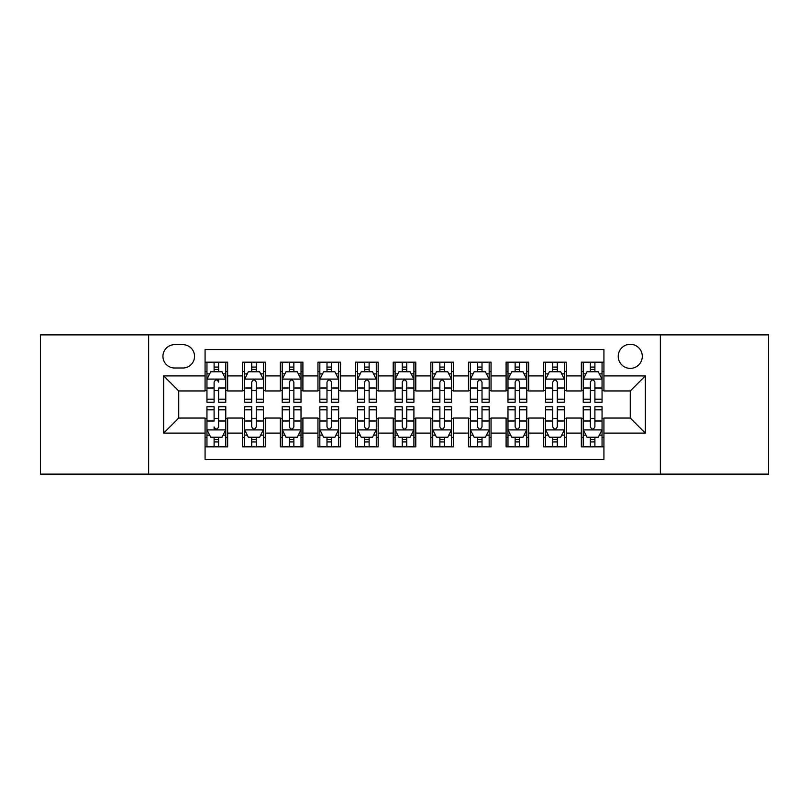 <?xml version="1.0" encoding="UTF-8"?>
<svg xmlns="http://www.w3.org/2000/svg" width="809" height="809" viewBox="0 0 809 809"><rect width="100%" height="100%" fill="white"/><g stroke="black" fill="none" stroke-linecap="round" stroke-linejoin="round"><path stroke-width="1.21" d="M630.272 344.3A12.044 12.044 0 0 0 618.228 356.334A12.044 12.044 0 0 0 630.272 368.378A12.044 12.044 0 0 0 642.306 356.334A12.044 12.044 0 0 0 630.272 344.3M660.366 474.114L768.55 474.114L768.55 334.886L660.366 334.886L660.366 474.114L148.634 474.114L148.634 334.886L40.45 334.886L40.45 474.114L148.634 474.114M603.929 362.169L581.347 362.169L581.347 375.902L566.3 375.902L566.3 390.949L581.347 390.949L581.347 375.902M566.3 375.902L566.3 362.169L543.719 362.169L543.719 375.902L528.671 375.902L528.671 390.949L543.719 390.949L543.719 375.902M528.671 375.902L528.671 362.169L506.1 362.169L506.1 375.902L491.043 375.902L491.043 390.949L506.1 390.949L506.1 375.902M491.043 375.902L491.043 362.169L468.472 362.169L468.472 375.902L453.414 375.902L453.414 390.949L468.472 390.949L468.472 375.902M453.414 375.902L453.414 362.169L430.843 362.169L430.843 375.902L415.786 375.902L415.786 390.949L430.843 390.949L430.843 375.902M415.786 375.902L415.786 362.169L393.214 362.169L393.214 375.902L378.157 375.902L378.157 390.949L393.214 390.949L393.214 375.902M378.157 375.902L378.157 362.169L355.586 362.169L355.586 375.902L340.528 375.902L340.528 390.949L355.586 390.949L355.586 375.902M340.528 375.902L340.528 362.169L317.957 362.169L317.957 375.902L302.9 375.902L302.9 390.949L317.957 390.949L317.957 375.902M302.9 375.902L302.9 362.169L280.329 362.169L280.329 375.902L265.281 375.902L265.281 390.949L280.329 390.949L280.329 375.902M265.281 375.902L265.281 362.169L242.7 362.169L242.7 390.949L227.653 390.949L227.653 362.169L205.071 362.169M205.071 446.831L227.653 446.831L227.653 418.051L242.7 418.051L242.7 446.831L265.281 446.831L265.281 418.051L280.329 418.051L280.329 433.098L265.281 433.098M280.329 433.098L280.329 446.831L302.9 446.831L302.9 418.051L317.957 418.051L317.957 433.098L302.9 433.098M317.957 433.098L317.957 446.831L340.528 446.831L340.528 418.051L355.586 418.051L355.586 433.098L340.528 433.098M355.586 433.098L355.586 446.831L378.157 446.831L378.157 418.051L393.214 418.051L393.214 433.098L378.157 433.098M393.214 433.098L393.214 446.831L415.786 446.831L415.786 418.051L430.843 418.051L430.843 433.098L415.786 433.098M430.843 433.098L430.843 446.831L453.414 446.831L453.414 418.051L468.472 418.051L468.472 433.098L453.414 433.098M468.472 433.098L468.472 446.831L491.043 446.831L491.043 418.051L506.1 418.051L506.1 433.098L491.043 433.098M506.1 433.098L506.1 446.831L528.671 446.831L528.671 418.051L543.719 418.051L543.719 433.098L528.671 433.098M543.719 433.098L543.719 446.831L566.3 446.831L566.3 418.051L581.347 418.051L581.347 433.098L566.3 433.098M174.592 368.004L182.874 368.004A11.66 11.66 0 0 0 194.534 356.334A11.66 11.66 0 0 0 182.874 344.674L174.592 344.674A11.66 11.66 0 0 0 162.933 356.334A11.66 11.66 0 0 0 174.592 368.004M660.366 334.886L148.634 334.886M603.929 375.902L603.929 349.559L205.071 349.559L205.071 390.949L178.728 390.949L178.728 418.051L205.071 418.051L205.071 459.441L603.929 459.441L603.929 418.051L630.272 418.051L630.272 390.949L603.929 390.949L603.929 375.902L645.319 375.902L645.319 433.098L603.929 433.098M205.071 433.098L163.681 433.098L163.681 375.902L205.071 375.902M581.347 433.098L581.347 446.831L603.929 446.831M205.071 371.574L206.952 371.574M214.102 371.574L218.622 371.574M225.772 371.574L227.653 371.574M205.071 390.575L206.952 390.575M214.102 390.575L218.622 390.575M225.772 390.575L227.653 390.575M205.071 418.425L206.952 418.425M214.102 418.425L218.622 418.425M225.772 418.425L227.653 418.425M205.071 437.426L206.952 437.426M214.102 437.426L218.622 437.426M225.772 437.426L227.653 437.426M242.7 390.575L244.581 390.575M251.73 390.575L256.251 390.575M263.4 390.575L265.281 390.575M242.7 371.574L244.581 371.574M251.73 371.574L256.251 371.574M263.4 371.574L265.281 371.574M242.7 418.425L244.581 418.425M251.73 418.425L256.251 418.425M263.4 418.425L265.281 418.425M242.7 437.426L244.581 437.426M251.73 437.426L256.251 437.426M263.4 437.426L265.281 437.426M280.329 418.425L282.21 418.425M289.359 418.425L293.869 418.425M301.019 418.425L302.9 418.425M280.329 437.426L282.21 437.426M289.359 437.426L293.869 437.426M301.019 437.426L302.9 437.426M280.329 371.574L282.21 371.574M289.359 371.574L293.869 371.574M301.019 371.574L302.9 371.574M280.329 390.575L282.21 390.575M289.359 390.575L293.869 390.575M301.019 390.575L302.9 390.575M317.957 418.425L319.838 418.425M326.988 418.425L331.498 418.425M338.647 418.425L340.528 418.425M317.957 437.426L319.838 437.426M326.988 437.426L331.498 437.426M338.647 437.426L340.528 437.426M317.957 371.574L319.838 371.574M326.988 371.574L331.498 371.574M338.647 371.574L340.528 371.574M317.957 390.575L319.838 390.575M326.988 390.575L331.498 390.575M338.647 390.575L340.528 390.575M355.586 418.425L357.467 418.425M364.616 418.425L369.126 418.425M376.276 418.425L378.157 418.425M355.586 437.426L357.467 437.426M364.616 437.426L369.126 437.426M376.276 437.426L378.157 437.426M355.586 371.574L357.467 371.574M364.616 371.574L369.126 371.574M376.276 371.574L378.157 371.574M355.586 390.575L357.467 390.575M364.616 390.575L369.126 390.575M376.276 390.575L378.157 390.575M393.214 418.425L395.095 418.425M402.245 418.425L406.755 418.425M413.905 418.425L415.786 418.425M393.214 437.426L395.095 437.426M402.245 437.426L406.755 437.426M413.905 437.426L415.786 437.426M393.214 371.574L395.095 371.574M402.245 371.574L406.755 371.574M413.905 371.574L415.786 371.574M393.214 390.575L395.095 390.575M402.245 390.575L406.755 390.575M413.905 390.575L415.786 390.575M430.843 418.425L432.724 418.425M439.874 418.425L444.384 418.425M451.533 418.425L453.414 418.425M430.843 437.426L432.724 437.426M439.874 437.426L444.384 437.426M451.533 437.426L453.414 437.426M430.843 371.574L432.724 371.574M439.874 371.574L444.384 371.574M451.533 371.574L453.414 371.574M430.843 390.575L432.724 390.575M439.874 390.575L444.384 390.575M451.533 390.575L453.414 390.575M468.472 418.425L470.353 418.425M477.502 418.425L482.012 418.425M489.162 418.425L491.043 418.425M468.472 437.426L470.353 437.426M477.502 437.426L482.012 437.426M489.162 437.426L491.043 437.426M468.472 371.574L470.353 371.574M477.502 371.574L482.012 371.574M489.162 371.574L491.043 371.574M468.472 390.575L470.353 390.575M477.502 390.575L482.012 390.575M489.162 390.575L491.043 390.575M506.1 418.425L507.981 418.425M515.131 418.425L519.641 418.425M526.79 418.425L528.671 418.425M506.1 437.426L507.981 437.426M515.131 437.426L519.641 437.426M526.79 437.426L528.671 437.426M506.1 371.574L507.981 371.574M515.131 371.574L519.641 371.574M526.79 371.574L528.671 371.574M506.1 390.575L507.981 390.575M515.131 390.575L519.641 390.575M526.79 390.575L528.671 390.575M543.719 418.425L545.6 418.425M552.749 418.425L557.27 418.425M564.419 418.425L566.3 418.425M543.719 437.426L545.6 437.426M552.749 437.426L557.27 437.426M564.419 437.426L566.3 437.426M543.719 371.574L545.6 371.574M552.749 371.574L557.27 371.574M564.419 371.574L566.3 371.574M543.719 390.575L545.6 390.575M552.749 390.575L557.27 390.575M564.419 390.575L566.3 390.575M581.347 418.425L583.228 418.425M590.378 418.425L594.898 418.425M602.048 418.425L603.929 418.425M581.347 437.426L583.228 437.426M590.378 437.426L594.898 437.426M602.048 437.426L603.929 437.426M581.347 371.574L583.228 371.574M590.378 371.574L594.898 371.574M602.048 371.574L603.929 371.574M581.347 390.575L583.228 390.575M590.378 390.575L594.898 390.575M602.048 390.575L603.929 390.575M178.728 390.949L163.681 375.902M178.728 418.051L163.681 433.098M645.319 375.902L630.272 390.949M645.319 433.098L630.272 418.051M218.622 362.169L218.622 371.766L218.622 367.064L214.102 367.064M225.772 399.171L218.622 399.171L218.622 402.245L225.772 402.245L225.772 379.29L222 371.766L210.714 371.766L206.952 379.29L206.952 388.007L206.952 362.169M206.952 394.802L206.952 397.35M206.952 373.91L206.952 367.064M206.952 399.171L206.952 402.245L214.102 402.245L214.102 399.171L206.952 399.171L206.952 388.007L214.102 388.007L214.102 394.802M225.772 373.91L225.772 367.064M218.622 399.171L218.622 388.007L225.772 388.007L225.772 362.169M214.102 371.766L214.102 362.169M218.622 394.802L218.622 397.35M214.102 399.171L214.102 382.111C215.609 379.209 217.115 379.209 218.622 382.111L218.622 379.097M214.102 446.831L214.102 437.234L214.102 441.936L218.622 441.936M206.952 409.829L214.102 409.829L214.102 406.755L206.952 406.755L206.952 429.71L210.714 437.234L222 437.234L225.772 429.71L225.772 420.993L225.772 446.831M225.772 414.198L225.772 411.65M225.772 435.09L225.772 441.936M225.772 409.829L225.772 406.755L218.622 406.755L218.622 409.829L225.772 409.829L225.772 420.993L218.622 420.993L218.622 414.198M206.952 435.09L206.952 441.936M214.102 409.829L214.102 420.993L206.952 420.993L206.952 446.831M218.622 437.234L218.622 446.831M214.102 414.198L214.102 411.65M218.622 409.829L218.622 426.889C217.115 429.791 215.609 429.791 214.102 426.889L214.102 429.903M256.251 367.064L251.73 367.064M263.4 399.171L256.251 399.171L256.251 402.245L263.4 402.245L263.4 379.29L259.628 371.766L248.343 371.766L244.581 379.29L244.581 402.245L251.73 402.245L251.73 399.171L244.581 399.171M244.581 379.29L244.581 362.169M263.4 379.29L263.4 362.169M251.73 371.766L251.73 362.169M256.251 362.169L256.251 371.766M256.251 399.171L256.251 382.111C254.744 379.209 253.237 379.209 251.73 382.111L251.73 399.171M293.869 367.064L289.359 367.064M301.019 399.171L293.869 399.171L293.869 402.245L301.019 402.245L301.019 379.29L297.257 371.766L285.971 371.766L282.21 379.29L282.21 402.245L289.359 402.245L289.359 399.171L282.21 399.171M282.21 379.29L282.21 362.169M301.019 379.29L301.019 362.169M289.359 371.766L289.359 362.169M293.869 362.169L293.869 371.766M293.869 399.171L293.869 382.111C292.373 379.209 290.866 379.209 289.359 382.111L289.359 399.171M331.498 367.064L326.988 367.064M338.647 399.171L331.498 399.171L331.498 402.245L338.647 402.245L338.647 379.29L334.886 371.766L323.6 371.766L319.838 379.29L319.838 402.245L326.988 402.245L326.988 399.171L319.838 399.171M319.838 379.29L319.838 362.169M338.647 379.29L338.647 362.169M326.988 371.766L326.988 362.169M331.498 362.169L331.498 371.766M331.498 399.171L331.498 382.111C330.001 379.209 328.494 379.209 326.988 382.111L326.988 399.171M369.126 367.064L364.616 367.064M376.276 399.171L369.126 399.171L369.126 402.245L376.276 402.245L376.276 379.29L372.514 371.766L361.229 371.766L357.467 379.29L357.467 402.245L364.616 402.245L364.616 399.171L357.467 399.171M357.467 379.29L357.467 362.169M376.276 379.29L376.276 362.169M364.616 371.766L364.616 362.169M369.126 362.169L369.126 371.766M369.126 399.171L369.126 382.111C367.63 379.209 366.123 379.209 364.616 382.111L364.616 399.171M251.73 441.936L256.251 441.936M244.581 409.829L251.73 409.829L251.73 406.755L244.581 406.755L244.581 429.71L248.343 437.234L259.628 437.234L263.4 429.71L263.4 406.755L256.251 406.755L256.251 409.829L263.4 409.829M263.4 429.71L263.4 446.831M244.581 429.71L244.581 446.831M256.251 437.234L256.251 446.831M251.73 446.831L251.73 437.234M251.73 409.829L251.73 426.889C253.237 429.791 254.734 429.791 256.251 426.889L256.251 409.829M289.359 441.936L293.869 441.936M282.21 409.829L289.359 409.829L289.359 406.755L282.21 406.755L282.21 429.71L285.971 437.234L297.257 437.234L301.019 429.71L301.019 406.755L293.869 406.755L293.869 409.829L301.019 409.829M301.019 429.71L301.019 446.831M282.21 429.71L282.21 446.831M293.869 437.234L293.869 446.831M289.359 446.831L289.359 437.234M289.359 409.829L289.359 426.889C290.866 429.791 292.362 429.791 293.869 426.889L293.869 409.829M326.988 441.936L331.498 441.936M319.838 409.829L326.988 409.829L326.988 406.755L319.838 406.755L319.838 429.71L323.6 437.234L334.886 437.234L338.647 429.71L338.647 406.755L331.498 406.755L331.498 409.829L338.647 409.829M338.647 429.71L338.647 446.831M319.838 429.71L319.838 446.831M331.498 437.234L331.498 446.831M326.988 446.831L326.988 437.234M326.988 409.829L326.988 426.889C328.494 429.791 329.991 429.791 331.498 426.889L331.498 409.829M364.616 441.936L369.126 441.936M357.467 409.829L364.616 409.829L364.616 406.755L357.467 406.755L357.467 429.71L361.229 437.234L372.514 437.234L376.276 429.71L376.276 406.755L369.126 406.755L369.126 409.829L376.276 409.829M376.276 429.71L376.276 446.831M357.467 429.71L357.467 446.831M369.126 437.234L369.126 446.831M364.616 446.831L364.616 437.234M364.616 409.829L364.616 426.889C366.113 429.791 367.62 429.791 369.126 426.889L369.126 409.829M406.755 367.064L402.245 367.064M413.905 399.171L406.755 399.171L406.755 402.245L413.905 402.245L413.905 379.29L410.143 371.766L398.857 371.766L395.095 379.29L395.095 402.245L402.245 402.245L402.245 399.171L395.095 399.171M395.095 379.29L395.095 362.169M413.905 379.29L413.905 362.169M402.245 371.766L402.245 362.169M406.755 362.169L406.755 371.766M406.755 399.171L406.755 382.111C405.258 379.209 403.752 379.209 402.245 382.111L402.245 399.171M402.245 441.936L406.755 441.936M395.095 409.829L402.245 409.829L402.245 406.755L395.095 406.755L395.095 429.71L398.857 437.234L410.143 437.234L413.905 429.71L413.905 406.755L406.755 406.755L406.755 409.829L413.905 409.829M413.905 429.71L413.905 446.831M395.095 429.71L395.095 446.831M406.755 437.234L406.755 446.831M402.245 446.831L402.245 437.234M402.245 409.829L402.245 426.889C403.742 429.791 405.248 429.791 406.755 426.889L406.755 409.829M444.384 367.064L439.874 367.064M451.533 399.171L444.384 399.171L444.384 402.245L451.533 402.245L451.533 379.29L447.771 371.766L436.486 371.766L432.724 379.29L432.724 402.245L439.874 402.245L439.874 399.171L432.724 399.171M432.724 379.29L432.724 362.169M451.533 379.29L451.533 362.169M439.874 371.766L439.874 362.169M444.384 362.169L444.384 371.766M444.384 399.171L444.384 382.111C442.887 379.209 441.38 379.209 439.874 382.111L439.874 399.171M439.874 441.936L444.384 441.936M432.724 409.829L439.874 409.829L439.874 406.755L432.724 406.755L432.724 429.71L436.486 437.234L447.771 437.234L451.533 429.71L451.533 406.755L444.384 406.755L444.384 409.829L451.533 409.829M451.533 429.71L451.533 446.831M432.724 429.71L432.724 446.831M444.384 437.234L444.384 446.831M439.874 446.831L439.874 437.234M439.874 409.829L439.874 426.889C441.37 429.791 442.877 429.791 444.384 426.889L444.384 409.829M482.012 367.064L477.502 367.064M489.162 399.171L482.012 399.171L482.012 402.245L489.162 402.245L489.162 379.29L485.4 371.766L474.114 371.766L470.353 379.29L470.353 402.245L477.502 402.245L477.502 399.171L470.353 399.171M470.353 379.29L470.353 362.169M489.162 379.29L489.162 362.169M477.502 371.766L477.502 362.169M482.012 362.169L482.012 371.766M482.012 399.171L482.012 382.111C480.506 379.209 479.009 379.209 477.502 382.111L477.502 399.171M477.502 441.936L482.012 441.936M470.353 409.829L477.502 409.829L477.502 406.755L470.353 406.755L470.353 429.71L474.114 437.234L485.4 437.234L489.162 429.71L489.162 406.755L482.012 406.755L482.012 409.829L489.162 409.829M489.162 429.71L489.162 446.831M470.353 429.71L470.353 446.831M482.012 437.234L482.012 446.831M477.502 446.831L477.502 437.234M477.502 409.829L477.502 426.889C478.999 429.791 480.506 429.791 482.012 426.889L482.012 409.829M519.641 367.064L515.131 367.064M526.79 399.171L519.641 399.171L519.641 402.245L526.79 402.245L526.79 379.29L523.029 371.766L511.743 371.766L507.981 379.29L507.981 402.245L515.131 402.245L515.131 399.171L507.981 399.171M507.981 379.29L507.981 362.169M526.79 379.29L526.79 362.169M515.131 371.766L515.131 362.169M519.641 362.169L519.641 371.766M519.641 399.171L519.641 382.111C518.134 379.209 516.638 379.209 515.131 382.111L515.131 399.171M515.131 441.936L519.641 441.936M507.981 409.829L515.131 409.829L515.131 406.755L507.981 406.755L507.981 429.71L511.743 437.234L523.029 437.234L526.79 429.71L526.79 406.755L519.641 406.755L519.641 409.829L526.79 409.829M526.79 429.71L526.79 446.831M507.981 429.71L507.981 446.831M519.641 437.234L519.641 446.831M515.131 446.831L515.131 437.234M515.131 409.829L515.131 426.889C516.627 429.791 518.134 429.791 519.641 426.889L519.641 409.829M557.27 367.064L552.749 367.064M564.419 399.171L557.27 399.171L557.27 402.245L564.419 402.245L564.419 379.29L560.657 371.766L549.372 371.766L545.6 379.29L545.6 402.245L552.749 402.245L552.749 399.171L545.6 399.171M545.6 379.29L545.6 362.169M564.419 379.29L564.419 362.169M552.749 371.766L552.749 362.169M557.27 362.169L557.27 371.766M557.27 399.171L557.27 382.111C555.763 379.209 554.266 379.209 552.749 382.111L552.749 399.171M552.749 441.936L557.27 441.936M545.6 409.829L552.749 409.829L552.749 406.755L545.6 406.755L545.6 429.71L549.372 437.234L560.657 437.234L564.419 429.71L564.419 406.755L557.27 406.755L557.27 409.829L564.419 409.829M564.419 429.71L564.419 446.831M545.6 429.71L545.6 446.831M557.27 437.234L557.27 446.831M552.749 446.831L552.749 437.234M552.749 409.829L552.749 426.889C554.256 429.791 555.763 429.791 557.27 426.889L557.27 409.829M594.898 367.064L590.378 367.064M602.048 399.171L594.898 399.171L594.898 402.245L602.048 402.245L602.048 379.29L598.286 371.766L587 371.766L583.228 379.29L583.228 402.245L590.378 402.245L590.378 399.171L583.228 399.171M583.228 379.29L583.228 362.169M602.048 379.29L602.048 362.169M590.378 371.766L590.378 362.169M594.898 362.169L594.898 371.766M594.898 399.171L594.898 382.111C593.391 379.209 591.885 379.209 590.378 382.111L590.378 399.171M590.378 441.936L594.898 441.936M583.228 409.829L590.378 409.829L590.378 406.755L583.228 406.755L583.228 429.71L587 437.234L598.286 437.234L602.048 429.71L602.048 406.755L594.898 406.755L594.898 409.829L602.048 409.829M602.048 429.71L602.048 446.831M583.228 429.71L583.228 446.831M594.898 437.234L594.898 446.831M590.378 446.831L590.378 437.234M590.378 409.829L590.378 426.889C591.885 429.791 593.391 429.791 594.898 426.889L594.898 409.829M242.7 433.098L227.653 433.098M242.7 375.902L227.653 375.902M225.671 379.097L207.043 379.097M206.952 373.839L209.683 373.839M223.041 373.839L225.772 373.839M218.622 369.45L214.102 369.45M207.043 429.903L225.671 429.903M225.772 435.161L223.041 435.161M209.683 435.161L206.952 435.161M214.102 439.55L218.622 439.55M263.299 379.097L244.672 379.097M244.581 373.839L247.311 373.839M260.67 373.839L263.4 373.839M251.73 388.007L244.581 388.007M263.4 388.007L256.251 388.007M256.251 369.45L251.73 369.45M300.928 379.097L282.301 379.097M282.21 373.839L284.94 373.839M298.299 373.839L301.019 373.839M289.359 388.007L282.21 388.007M301.019 388.007L293.869 388.007M293.869 369.45L289.359 369.45M338.556 379.097L319.929 379.097M319.838 373.839L322.569 373.839M335.927 373.839L338.647 373.839M326.988 388.007L319.838 388.007M338.647 388.007L331.498 388.007M331.498 369.45L326.988 369.45M376.185 379.097L357.558 379.097M357.467 373.839L360.197 373.839M373.556 373.839L376.276 373.839M364.616 388.007L357.467 388.007M376.276 388.007L369.126 388.007M369.126 369.45L364.616 369.45M244.672 429.903L263.299 429.903M263.4 435.161L260.67 435.161M247.311 435.161L244.581 435.161M256.251 420.993L263.4 420.993M244.581 420.993L251.73 420.993M251.73 439.55L256.251 439.55M282.301 429.903L300.928 429.903M301.019 435.161L298.299 435.161M284.94 435.161L282.21 435.161M293.869 420.993L301.019 420.993M282.21 420.993L289.359 420.993M289.359 439.55L293.869 439.55M319.929 429.903L338.556 429.903M338.647 435.161L335.927 435.161M322.569 435.161L319.838 435.161M331.498 420.993L338.647 420.993M319.838 420.993L326.988 420.993M326.988 439.55L331.498 439.55M357.558 429.903L376.185 429.903M376.276 435.161L373.556 435.161M360.197 435.161L357.467 435.161M369.126 420.993L376.276 420.993M357.467 420.993L364.616 420.993M364.616 439.55L369.126 439.55M413.814 379.097L395.186 379.097M395.095 373.839L397.816 373.839M411.184 373.839L413.905 373.839M402.245 388.007L395.095 388.007M413.905 388.007L406.755 388.007M406.755 369.45L402.245 369.45M395.186 429.903L413.814 429.903M413.905 435.161L411.184 435.161M397.816 435.161L395.095 435.161M406.755 420.993L413.905 420.993M395.095 420.993L402.245 420.993M402.245 439.55L406.755 439.55M451.442 379.097L432.815 379.097M432.724 373.839L435.444 373.839M448.803 373.839L451.533 373.839M439.874 388.007L432.724 388.007M451.533 388.007L444.384 388.007M444.384 369.45L439.874 369.45M432.815 429.903L451.442 429.903M451.533 435.161L448.803 435.161M435.444 435.161L432.724 435.161M444.384 420.993L451.533 420.993M432.724 420.993L439.874 420.993M439.874 439.55L444.384 439.55M489.071 379.097L470.444 379.097M470.353 373.839L473.073 373.839M486.431 373.839L489.162 373.839M477.502 388.007L470.353 388.007M489.162 388.007L482.012 388.007M482.012 369.45L477.502 369.45M470.444 429.903L489.071 429.903M489.162 435.161L486.431 435.161M473.073 435.161L470.353 435.161M482.012 420.993L489.162 420.993M470.353 420.993L477.502 420.993M477.502 439.55L482.012 439.55M526.699 379.097L508.072 379.097M507.981 373.839L510.701 373.839M524.06 373.839L526.79 373.839M515.131 388.007L507.981 388.007M526.79 388.007L519.641 388.007M519.641 369.45L515.131 369.45M508.072 429.903L526.699 429.903M526.79 435.161L524.06 435.161M510.701 435.161L507.981 435.161M519.641 420.993L526.79 420.993M507.981 420.993L515.131 420.993M515.131 439.55L519.641 439.55M564.328 379.097L545.701 379.097M545.6 373.839L548.33 373.839M561.689 373.839L564.419 373.839M552.749 388.007L545.6 388.007M564.419 388.007L557.27 388.007M557.27 369.45L552.749 369.45M545.701 429.903L564.328 429.903M564.419 435.161L561.689 435.161M548.33 435.161L545.6 435.161M557.27 420.993L564.419 420.993M545.6 420.993L552.749 420.993M552.749 439.55L557.27 439.55M601.957 379.097L583.329 379.097M583.228 373.839L585.959 373.839M599.317 373.839L602.048 373.839M590.378 388.007L583.228 388.007M602.048 388.007L594.898 388.007M594.898 369.45L590.378 369.45M583.329 429.903L601.957 429.903M602.048 435.161L599.317 435.161M585.959 435.161L583.228 435.161M594.898 420.993L602.048 420.993M583.228 420.993L590.378 420.993M590.378 439.55L594.898 439.55"/></g></svg>
